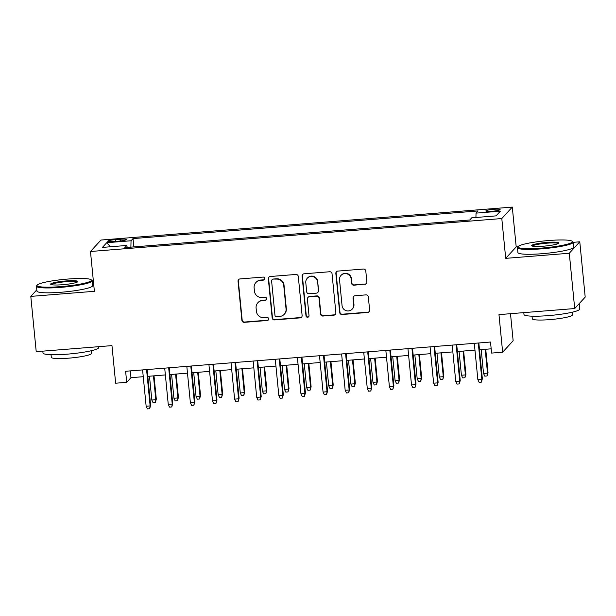 <?xml version="1.0" encoding="UTF-8"?>
<svg xmlns="http://www.w3.org/2000/svg" width="616" height="616" viewBox="0 0 616 616"><rect width="100%" height="100%" fill="white"/><g stroke="black" fill="none" stroke-linecap="round" stroke-linejoin="round"><path stroke-width="0.92" d="M264.741 278.478A1.54 1.509 -137.5 0 0 263.07 277.085L240.009 278.933A2.202 2.156 -137.5 0 0 238.053 281.273L241.88 320.351A2.202 2.156 -137.5 0 0 244.267 322.345L267.329 320.497A1.54 1.509 -137.5 0 0 268.699 318.857A1.54 1.509 -137.5 0 0 267.028 317.456L264.048 317.702A7.038 6.915 -137.5 0 1 256.418 311.311L256.102 308.054A7.038 6.915 -137.5 0 1 262.362 300.546L265.35 300.308A1.54 1.509 -137.5 0 0 266.72 298.668A1.54 1.509 -137.5 0 0 265.049 297.274L262.07 297.513A7.038 6.915 -137.5 0 1 254.439 291.122L254.123 287.865A7.038 6.915 -137.5 0 1 260.383 280.365L263.371 280.126A1.54 1.509 -137.5 0 0 264.741 278.478M493.893 209.286A7.169 0.909 -5.6 0 0 485.855 210.972A7.169 0.909 -5.6 0 0 492.084 211.265A7.169 0.909 -5.6 0 0 500.123 209.571A7.169 0.909 -5.6 0 0 493.893 209.286M364.911 284.346A2.202 2.156 -137.5 0 0 366.866 282.005L365.796 271.04A2.202 2.156 -137.5 0 0 363.409 269.046L337.799 271.094A2.202 2.156 -137.5 0 0 335.843 273.442L339.67 312.512A2.202 2.156 -137.5 0 0 342.057 314.514L367.667 312.458A2.202 2.156 -137.5 0 0 369.623 310.118L368.33 296.874A2.202 2.156 -137.5 0 0 365.942 294.879L354.985 295.757A2.202 2.156 -137.5 0 0 353.022 298.098L353.669 304.666A5.883 5.775 -137.5 0 1 346.038 310.633A5.883 5.775 -137.5 0 1 342.057 305.598L339.531 279.872A5.883 5.775 -137.5 0 1 347.162 273.904A5.883 5.775 -137.5 0 1 351.143 278.94L351.567 283.229A2.202 2.156 -137.5 0 0 353.954 285.223L365.196 284.038A2.202 2.156 -137.5 0 0 366.458 283.499M36.806 289.843L30.8 296.396L36.221 351.682L111.966 345.615L115.646 383.214L126.704 382.328L125.626 371.271L490.505 342.034L491.591 353.091L502.648 352.206L513.143 340.756L510.487 313.69M518.018 246.754L516.2 246.9L505.705 258.35L569.284 253.253L574.705 308.547L498.968 314.614L502.648 352.206M505.705 258.35L501.801 218.541L90.475 251.497L100.97 240.048L512.296 207.091L501.801 218.541M30.8 296.396L94.379 291.299L90.475 251.497M298.29 276.453A2.202 2.156 -137.5 0 0 295.903 274.451L270.293 276.507A2.202 2.156 -137.5 0 0 268.33 278.848L272.164 317.925A2.202 2.156 -137.5 0 0 274.543 319.92L300.161 317.871A2.202 2.156 -137.5 0 0 302.117 315.523L298.29 276.453M304.042 273.804L329.66 271.748A2.202 2.156 -137.5 0 1 332.039 273.743L335.874 312.82A2.202 2.156 -137.5 0 1 333.918 315.161L322.953 316.039A2.202 2.156 -137.5 0 1 320.566 314.045L319.019 298.198A2.202 2.156 -137.5 0 0 316.632 296.204L309.363 296.781A2.202 2.156 -137.5 0 0 307.399 299.13L309.016 315.631A1.54 1.509 -137.5 0 1 307.022 317.186A1.54 1.509 -137.5 0 1 305.983 315.869L302.086 276.145A2.202 2.156 -137.5 0 1 304.042 273.804M569.284 253.253L579.779 241.803L585.2 297.097L574.705 308.547M113.737 241.549L118.595 241.156A6.945 0.878 -5.6 0 0 126.388 239.516A6.945 0.878 -5.6 0 0 120.359 239.239L115.492 239.624A6.945 0.878 -5.6 0 0 107.7 241.264A6.945 0.878 -5.6 0 0 113.737 241.549M475.922 217.494L476.037 213.121L478.016 210.957L133.033 238.592L131.046 240.764L130.885 247.139M476.037 213.121L500.361 211.173L496.049 215.877L471.725 217.825L469.738 219.989L124.755 247.632L126.742 245.461L102.41 247.416L106.722 242.712L131.046 240.764M93.347 280.773L92.192 280.865M516.2 246.9L512.296 207.091M579.779 241.803L573.18 242.334M126.704 382.328L130.962 377.685L143.251 376.699M147.794 376.338L165.365 374.928M169.908 374.567L187.48 373.157M192.023 372.788L209.594 371.386M214.137 371.017L231.708 369.615M236.251 369.246L253.823 367.844M258.366 367.475L275.937 366.066M280.48 365.704L298.052 364.295M302.595 363.933L320.166 362.524M324.709 362.162L342.28 360.753M346.823 360.391L364.395 358.982M368.938 358.62L386.509 357.211M391.052 356.849L408.624 355.44M413.167 355.078L430.738 353.669M435.281 353.307L452.852 351.898M457.395 351.536L474.967 350.127M479.51 349.757L491.175 348.825M130.292 370.894L130.962 377.685M133.849 246.9L133.033 238.592M127.258 247.432L126.742 245.461M110.441 246.77L106.722 242.712M264.487 279.479A1.54 1.509 -137.5 0 1 263.656 279.81L260.668 280.049A7.038 6.915 -137.5 0 0 256.164 282.244L255.879 282.551M257.858 302.741L258.142 302.433A7.038 6.915 -137.5 0 1 262.647 300.238L265.635 300A1.54 1.509 -137.5 0 0 266.466 299.669M238.754 279.471A2.202 2.156 -137.5 0 0 238.338 280.965L242.165 320.043A2.202 2.156 -137.5 0 0 244.552 322.037L267.613 320.189A1.54 1.509 -137.5 0 0 268.445 319.85M269.03 277.046A2.202 2.156 -137.5 0 0 268.615 278.54L272.449 317.617A2.202 2.156 -137.5 0 0 274.828 319.612L300.446 317.556A2.202 2.156 -137.5 0 0 301.701 317.024M272.973 279.356A1.54 1.509 -137.5 0 0 271.602 280.996L274.967 315.292A1.54 1.509 -137.5 0 0 276.638 316.693L279.787 316.439A7.038 6.915 -137.5 0 0 286.047 308.932L283.753 285.493A7.038 6.915 -137.5 0 0 276.122 279.102L273.258 279.04A1.54 1.509 -137.5 0 0 272.272 279.525L271.987 279.833M284.292 314.245L284.577 313.937A7.038 6.915 -137.5 0 0 286.332 308.624L286.047 308.932M273.258 279.04L276.407 278.794A7.038 6.915 -137.5 0 1 284.038 285.185L286.332 308.624M307.954 297.466L308.239 297.158A2.202 2.156 -137.5 0 1 309.64 296.473L316.917 295.896A2.202 2.156 -137.5 0 1 319.296 297.89L320.851 313.736A2.202 2.156 -137.5 0 0 323.238 315.731L334.195 314.853A2.202 2.156 -137.5 0 0 335.458 314.314M302.787 274.336A2.202 2.156 -137.5 0 0 302.371 275.837L306.267 315.561A1.54 1.509 -137.5 0 0 308.762 316.624M317.402 281.758A5.883 5.775 -137.5 0 0 307.261 278.247A5.883 5.775 -137.5 0 0 305.79 282.682L306.676 291.745A2.202 2.156 -137.5 0 0 309.063 293.747L316.331 293.162A2.202 2.156 -137.5 0 0 318.295 290.821L317.687 281.443A5.883 5.775 -137.5 0 0 307.546 277.939L307.261 278.247M317.74 292.477L318.025 292.169A2.202 2.156 -137.5 0 0 318.572 290.506L318.295 290.821M317.687 281.443L318.572 290.506M341.002 275.437L341.287 275.121A5.883 5.775 -137.5 0 1 351.428 278.632L351.851 282.921A2.202 2.156 -137.5 0 0 354.231 284.915L365.196 284.038M352.198 309.109L352.483 308.793A5.883 5.775 -137.5 0 0 353.954 304.358L353.669 304.666M353.723 296.296A2.202 2.156 -137.5 0 0 353.307 297.79L353.954 304.358M336.536 271.633A2.202 2.156 -137.5 0 0 336.12 273.134L339.955 312.204A2.202 2.156 -137.5 0 0 342.342 314.206L367.952 312.15A2.202 2.156 -137.5 0 0 369.207 311.611M156.31 399.16L155.309 402.541L153.099 402.718L151.821 400.038L155.802 399.722L156.31 399.16L154.023 375.837M155.309 402.541L155.802 399.722L153.461 375.883M151.821 400.038L149.48 376.199M146.562 369.592L150.127 405.906L150.635 405.351L149.634 408.731L150.127 405.906L146.146 406.229L142.589 369.908M150.635 405.351L147.124 369.546M149.634 408.731L147.424 408.908L146.146 406.229M67.714 279.063A27.327 3.45 -5.6 0 0 37.237 285.046A27.327 3.45 -5.6 0 0 60.792 286.617A27.327 3.45 -5.6 0 0 91.191 279.756A27.327 3.45 -5.6 0 0 67.714 279.063M91.191 279.756L91.915 280.342A27.997 3.534 174.4 0 1 92.184 280.773A27.997 3.534 174.4 0 1 60.776 287.372A27.997 3.534 174.4 0 1 36.452 286.232A27.997 3.534 174.4 0 1 36.637 285.762L37.237 285.046M65.981 280.95A13.668 1.725 174.4 0 1 77.762 281.735A13.668 1.725 174.4 0 1 62.524 284.723A13.668 1.725 174.4 0 1 50.789 284.376A13.668 1.725 174.4 0 1 65.981 280.95M77.2 282.12A12.99 1.64 -5.6 0 0 65.966 281.704A12.99 1.64 -5.6 0 0 51.413 284.646M98.652 346.685L98.737 347.555A27.997 3.534 174.4 0 1 67.321 354.154A27.997 3.534 174.4 0 1 42.997 353.022L42.82 351.151M91.168 350.766L91.43 353.407A20.159 2.549 174.4 0 1 68.815 358.158A20.159 2.549 174.4 0 1 51.305 357.342L51.043 354.7M92.184 280.773L92.662 285.632A27.997 3.534 174.4 0 1 61.254 292.238A27.997 3.534 174.4 0 1 36.929 291.099L36.452 286.232M548.702 240.533A27.327 3.45 -5.6 0 0 518.218 246.515A27.327 3.45 -5.6 0 0 541.78 248.079A27.327 3.45 -5.6 0 0 572.172 241.226A27.327 3.45 -5.6 0 0 548.702 240.533M572.172 241.226L572.903 241.811A27.997 3.534 174.4 0 1 573.173 242.234A27.997 3.534 174.4 0 1 541.764 248.833A27.997 3.534 174.4 0 1 517.44 247.701A27.997 3.534 174.4 0 1 517.625 247.232L518.218 246.515M546.97 242.419A13.668 1.725 174.4 0 1 558.75 243.205A13.668 1.725 174.4 0 1 543.512 246.192A13.668 1.725 174.4 0 1 531.777 245.846A13.668 1.725 174.4 0 1 546.97 242.419M558.188 243.59A12.99 1.64 -5.6 0 0 546.954 243.174A12.99 1.64 -5.6 0 0 532.401 246.115M579.194 303.65L579.725 309.024A27.997 3.534 174.4 0 1 548.309 315.623A27.997 3.534 174.4 0 1 523.985 314.491L523.808 312.62M572.156 312.235L572.418 314.876A20.159 2.549 174.4 0 1 549.803 319.627A20.159 2.549 174.4 0 1 532.286 318.811L532.032 316.17M573.173 242.234L573.65 247.101A27.997 3.534 174.4 0 1 542.234 253.7A27.997 3.534 174.4 0 1 517.917 252.568L517.44 247.701M579.163 303.688A27.997 3.534 174.4 0 1 578.539 304.358M178.424 397.389L177.423 400.77L175.214 400.947L173.935 398.267L177.916 397.944L178.424 397.389L176.138 374.066M177.423 400.77L177.916 397.944L175.575 374.112M173.935 398.267L171.595 374.428M200.539 395.618L199.538 398.999L197.328 399.176L196.05 396.496L200.031 396.173L200.539 395.618L198.252 372.295M199.538 398.999L200.031 396.173L197.69 372.341M196.05 396.496L193.709 372.657M222.653 393.847L221.652 397.228L219.442 397.405L218.164 394.725L222.145 394.402L222.653 393.847L220.366 370.524M221.652 397.228L222.145 394.402L219.804 370.562M218.164 394.725L215.823 370.886M244.768 392.076L243.767 395.457L241.557 395.634L240.279 392.954L244.259 392.631L244.768 392.076L242.481 368.753M243.767 395.457L244.259 392.631L241.919 368.791M240.279 392.954L237.938 369.115M168.676 367.821L172.241 404.135L172.75 403.58L171.749 406.96L172.241 404.135L168.26 404.458L164.703 368.137M172.75 403.58L169.238 367.775M171.749 406.96L169.539 407.137L168.26 404.458M190.791 366.043L194.356 402.363L194.864 401.809L193.863 405.189L194.356 402.363L190.375 402.687L186.817 366.366M194.864 401.809L191.353 366.004M193.863 405.189L191.653 405.367L190.375 402.687M212.905 364.272L216.47 400.593L216.978 400.038L215.977 403.418L216.47 400.593L212.489 400.908L208.932 364.595M216.978 400.038L213.467 364.233M215.977 403.418L213.767 403.596L212.489 400.908M235.019 362.501L238.585 398.822L239.093 398.267L238.092 401.64L238.585 398.822L234.604 399.137L231.046 362.824M239.093 398.267L235.582 362.454M238.092 401.64L235.882 401.817L234.604 399.137M266.882 390.305L265.881 393.686L263.671 393.863L262.393 391.183L266.374 390.86L266.882 390.305L264.595 366.974M265.881 393.686L266.374 390.86L264.033 367.02M262.393 391.183L260.052 367.344M257.134 360.73L260.699 397.05L261.207 396.496L260.206 399.869L260.699 397.05L256.718 397.366L253.161 361.053M261.207 396.496L257.696 360.683M260.206 399.869L257.996 400.046L256.718 397.366M288.996 388.534L287.995 391.915L285.786 392.092L284.507 389.412L288.488 389.089L288.996 388.534L286.71 365.203M287.995 391.915L288.488 389.089L286.147 365.25M284.507 389.412L282.166 365.573M279.248 358.959L282.813 395.28L283.322 394.717L282.32 398.098L282.813 395.28L278.832 395.595L275.275 359.282M283.322 394.717L279.81 358.912M282.32 398.098L280.111 398.275L278.832 395.595M311.111 386.763L310.11 390.144L307.9 390.321L306.622 387.633L310.603 387.318L311.111 386.763L308.824 363.432M310.11 390.144L310.603 387.318L308.262 363.478M306.622 387.633L304.281 363.802M301.363 357.188L304.928 393.509L305.436 392.946L304.435 396.327L304.928 393.509L300.947 393.824L297.389 357.503M305.436 392.946L301.925 357.141M304.435 396.327L302.225 396.504L300.947 393.824M333.225 384.992L332.224 388.365L330.014 388.542L328.736 385.862L332.717 385.547L333.225 384.992L330.938 361.661M332.224 388.365L332.717 385.547L330.376 361.707M328.736 385.862L326.395 362.023M323.477 355.417L327.042 391.738L327.55 391.175L326.549 394.556L327.042 391.738L323.061 392.053L319.496 355.732M327.55 391.175L324.039 355.37M326.549 394.556L324.339 394.733L323.061 392.053M355.34 383.221L354.339 386.594L352.129 386.771L350.851 384.091L354.831 383.776L355.34 383.221L353.053 359.89M354.339 386.594L354.831 383.776L352.491 359.937M350.851 384.091L348.51 360.252M345.591 353.646L349.156 389.966L349.665 389.404L348.664 392.785L349.156 389.966L345.176 390.282L341.611 353.961M349.665 389.404L346.154 353.599M348.664 392.785L346.454 392.962L345.176 390.282M377.454 381.443L376.453 384.823L374.243 385L372.965 382.32L376.946 382.005L377.454 381.443L375.167 358.119M376.453 384.823L376.946 382.005L374.605 358.166M372.965 382.32L370.624 358.481M367.706 351.875L371.271 388.188L371.779 387.633L370.778 391.014L371.271 388.188L367.29 388.511L363.725 352.19M371.779 387.633L368.268 351.828M370.778 391.014L368.568 391.191L367.29 388.511M399.568 379.672L398.567 383.052L396.358 383.229L395.079 380.549L399.06 380.234L399.568 379.672L397.282 356.348M398.567 383.052L399.06 380.234L396.719 356.395M395.079 380.549L392.739 356.71M389.82 350.104L393.385 386.417L393.894 385.862L392.892 389.243L393.385 386.417L389.404 386.74L385.839 350.419M393.894 385.862L390.382 350.057M392.892 389.243L390.683 389.42L389.404 386.74M421.683 377.901L420.682 381.281L418.472 381.458L417.194 378.778L421.175 378.463L421.683 377.901L419.396 354.577M420.682 381.281L421.175 378.463L418.834 354.624M417.194 378.778L414.853 354.939M411.935 348.333L415.5 384.646L416.008 384.091L415.007 387.472L415.5 384.646L411.519 384.969L407.954 348.648M416.008 384.091L412.497 348.286M415.007 387.472L412.797 387.649L411.519 384.969M443.797 376.13L442.796 379.51L440.586 379.687L439.308 377.007L443.289 376.692L443.797 376.13L441.51 352.806M442.796 379.51L443.289 376.692L440.948 352.853M439.308 377.007L436.967 353.168M434.049 346.562L437.614 382.875L438.122 382.32L437.121 385.701L437.614 382.875L433.633 383.198L430.068 346.877M438.122 382.32L434.611 346.515M437.121 385.701L434.911 385.878L433.633 383.198M465.912 374.359L464.911 377.739L462.701 377.916L461.423 375.236L465.403 374.913L465.912 374.359L463.625 351.035M464.911 377.739L465.403 374.913L463.063 351.082M461.423 375.236L459.082 351.397M456.163 344.783L459.728 381.104L460.237 380.549L459.236 383.93L459.728 381.104L455.748 381.427L452.183 345.106M460.237 380.549L456.726 344.744M459.236 383.93L457.026 384.107L455.748 381.427M488.026 372.588L487.025 375.968L484.815 376.145L483.537 373.465L487.518 373.142L488.026 372.588L485.739 349.264M487.025 375.968L487.518 373.142L485.177 349.303M483.537 373.465L481.196 349.626M478.278 343.012L481.843 379.333L482.351 378.778L481.35 382.159L481.843 379.333L477.862 379.649L474.297 343.335M482.351 378.778L478.84 342.973M481.35 382.159L479.14 382.336L477.862 379.649M115.662 241.395L115.492 239.624M120.528 240.964L120.359 239.239"/></g></svg>

